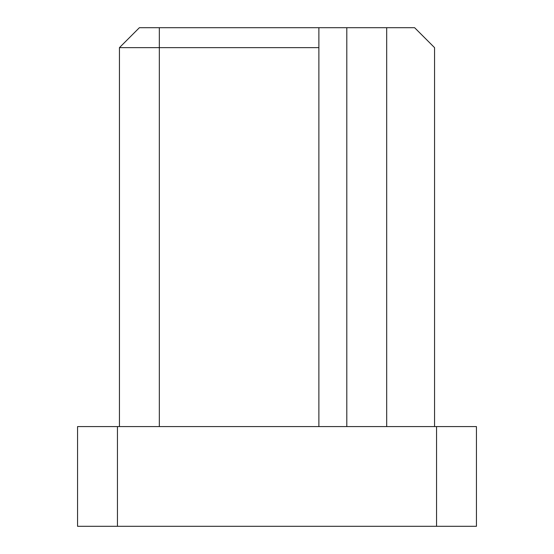 <?xml version="1.0" encoding="UTF-8"?>
<svg xmlns="http://www.w3.org/2000/svg" width="554" height="554" viewBox="0 0 554 554"><rect width="100%" height="100%" fill="white"/><g stroke="black" fill="none" stroke-linecap="round" stroke-linejoin="round"><path stroke-width="0.83" d="M77.56 426.58L117.448 426.58L117.448 526.3L77.56 526.3L77.56 426.58M436.552 426.58L476.44 426.58L476.44 526.3L436.552 526.3L436.552 426.58L117.448 426.58M436.552 526.3L117.448 526.3M119.442 426.58L119.442 47.644L159.33 47.644L159.33 426.58M119.442 47.644L139.386 27.7L318.882 27.7L318.882 426.58M318.882 47.644L159.33 47.644L159.33 27.7M318.882 27.7L386.692 27.7L386.692 426.58M386.692 27.7L414.614 27.7L434.558 47.644L434.558 426.58M346.804 426.58L346.804 27.7"/></g></svg>
